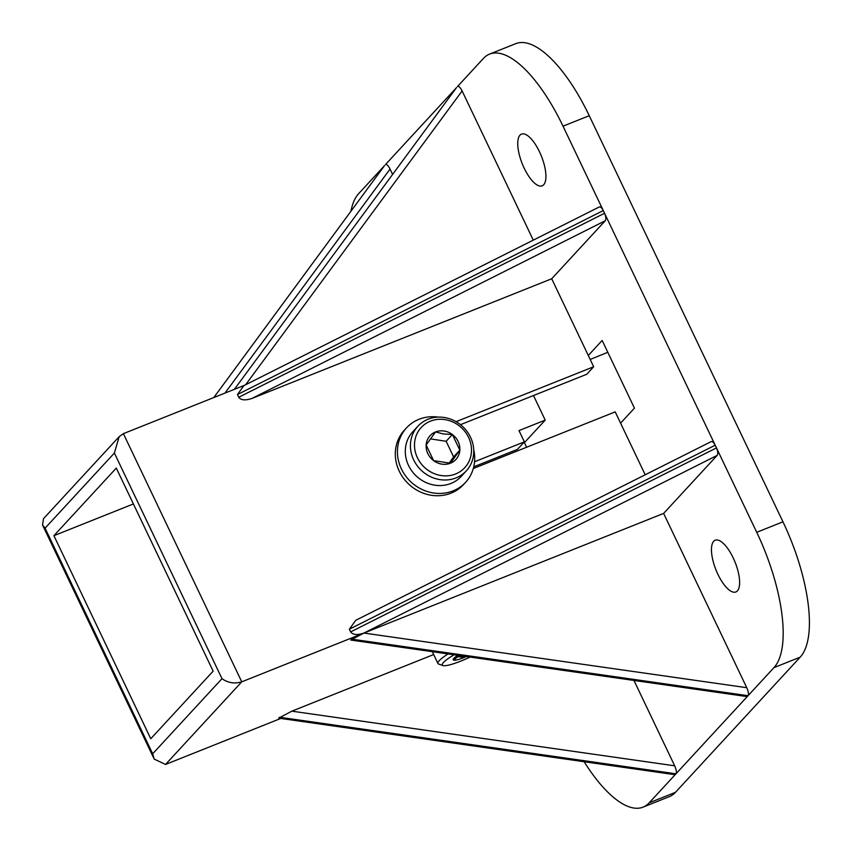 <?xml version="1.0" encoding="UTF-8"?>
<svg xmlns="http://www.w3.org/2000/svg" width="851" height="851" viewBox="0 0 851 851"><rect width="100%" height="100%" fill="white"/><g stroke="black" fill="none" stroke-linecap="round" stroke-linejoin="round"><path stroke-width="1.28" d="M520.004 135.149A27.86 10.297 -111.8 0 0 523.205 166.03A27.86 10.297 -111.8 0 0 542.172 185.848A27.86 10.297 -111.8 0 0 543.672 184.784A27.86 10.297 -111.8 0 0 540.459 153.903A27.86 10.297 -111.8 0 0 521.503 134.096A27.86 10.297 -111.8 0 0 520.004 135.149M713.712 541.268A27.86 10.297 -111.8 0 0 716.914 572.149A27.86 10.297 -111.8 0 0 735.881 591.966A27.86 10.297 -111.8 0 0 737.381 590.902A27.86 10.297 -111.8 0 0 734.168 560.022A27.86 10.297 -111.8 0 0 715.212 540.215A27.86 10.297 -111.8 0 0 713.712 541.268M590.19 359.462L607.795 352.293M533.492 395.524L545.214 420.107L524.429 442.637L526.62 447.243M489.57 54.113L515.802 43.635A113.981 42.135 68.2 0 1 589.254 115.704L563.022 126.171A113.981 42.135 -111.8 0 0 489.57 54.113A113.981 42.135 -111.8 0 0 483.411 58.442L457.487 86.536C458.678 85.845 460.221 87.313 462.114 90.94L533.247 240.078M221.994 678.673L114.374 453.051L119.172 436.659L123.384 433.648L241.758 681.832L165.53 764.453L154.201 759.092L152.68 753.784L221.994 678.673C228.015 682.938 234.61 683.991 241.758 681.832L663.62 513.408L746.752 687.693C748.433 691.555 748.869 694.225 748.05 695.703L773.974 667.62A113.981 42.135 -111.8 0 0 756.73 532.29L782.963 521.823L589.254 115.704M782.963 521.823A113.981 42.135 68.2 0 1 800.206 657.142L773.974 667.62M584.392 762.113A113.981 42.135 -111.8 0 0 643.058 807.142A113.981 42.135 -111.8 0 0 649.217 802.812L675.449 792.334L800.206 657.142M675.449 792.334A113.981 42.135 68.2 0 1 669.29 796.664L643.058 807.142M53.911 535.683L150.765 738.742L213.144 671.152L116.289 468.093L53.911 535.683L133.394 503.952M456.093 421.681L593.668 366.76L586.743 374.27L460.497 424.67M593.668 366.76L588.296 355.473L602.157 340.453L634.442 408.14L620.581 423.16L645.175 474.72M756.73 532.29L715.191 445.201C713.51 442.063 712.021 440.946 710.702 441.85L355.761 620.294L349.367 629.208L350.655 631.91L716.489 447.903C717.925 451.307 718.148 453.796 717.159 455.391L363.93 633.059C357.314 635.293 352.899 634.91 350.655 631.91M349.367 629.208L715.191 445.201L604.561 213.261C605.997 216.654 606.22 219.154 605.242 220.749L252.002 398.417L551.703 278.766L605.242 220.749M588.296 355.473L551.703 278.766M252.002 398.417C245.396 400.64 240.971 400.257 238.737 397.268L237.45 394.556L243.843 385.641L598.785 207.208C600.093 206.304 601.593 207.421 603.274 210.559L563.022 126.171M123.384 433.648L244.673 385.226M473.305 468.529L615.199 411.873L620.581 423.16M649.217 802.812L675.141 774.718L278.671 718.148L291.85 711.17L674.673 765.804L634.144 680.821M674.673 765.804C676.354 769.666 676.79 772.336 675.971 773.814L747.221 696.607L350.74 640.037L363.93 633.059L746.752 687.693M165.53 764.453L280.128 718.701M433.68 654.547L291.85 711.17M663.62 513.408L717.159 455.391M456.519 87.621L385.407 164.647C386.599 163.956 388.152 165.424 390.045 169.051L224.972 393.098M392.588 174.391L390.045 169.051M499.771 456.423L500.388 457.71M384.45 165.732L358.665 193.634A113.981 42.135 -111.8 0 0 350.942 211.197M238.737 397.268L604.561 213.261L603.274 210.559L237.45 394.556M213.803 397.555L384.514 165.626M234.387 389.332L456.583 87.515M350.74 640.037L747.221 696.607L748.05 695.703L351.58 639.133M278.671 718.148L675.141 774.718L675.971 773.814L279.5 717.244M474.56 461.742L524.365 441.86L518.982 430.585L545.214 420.107M473.752 466.816L517.44 449.371L524.365 441.86M119.172 436.659L43.518 518.653L42.55 525.024L45.071 528.163L152.68 753.784M524.429 442.637L523.195 443.126M438.244 417.118A40.178 36.763 42.7 0 0 418.99 419.309A40.178 36.763 42.7 0 0 406.533 427.84A40.178 36.763 42.7 0 0 405.619 475.954A40.178 36.763 42.7 0 0 453.126 490.867A40.178 36.763 42.7 0 0 465.582 482.336A40.178 36.763 42.7 0 0 473.73 449.871M406.533 427.84L404.416 430.138A40.178 36.763 42.7 0 0 403.502 478.251A40.178 36.763 42.7 0 0 451.009 493.165A40.178 36.763 42.7 0 0 463.465 484.634L465.582 482.336M457.295 655.589A17.552 2.84 154.5 0 0 453.243 659.291A17.552 2.84 154.5 0 0 453.551 660.089A17.552 2.84 154.5 0 0 457.338 659.78A17.552 2.84 154.5 0 0 464.263 657.451A17.552 2.84 154.5 0 0 465.848 656.802M453.743 658.504L453.551 660.089L457.912 656.674L464.263 657.451L464.88 656.664M453.615 655.057A29.636 4.787 154.5 0 0 443.02 665.546A29.636 4.787 154.5 0 0 449.254 664.971A29.636 4.787 154.5 0 0 469.529 657.334M443.02 665.546L438.722 664.088A32.934 5.319 -25.5 0 1 437.946 663.493A32.934 5.319 -25.5 0 1 447.647 654.206M463.816 656.515L464.263 657.451M444.105 431.021A17.552 16.063 42.7 0 0 435.542 431.946A17.552 16.063 42.7 0 0 426.149 444.999A17.552 16.063 42.7 0 0 433.606 460.625A17.552 16.063 42.7 0 0 450.445 463.21A17.552 16.063 42.7 0 0 459.838 450.158A17.552 16.063 42.7 0 0 452.381 434.521A17.552 16.063 42.7 0 0 444.105 431.021M443.318 433.936L435.542 431.946L426.149 444.999L433.606 460.625L450.445 463.21L459.838 450.158L452.381 434.521L443.318 433.936M417.894 426.223L412.767 431.776A32.934 30.125 42.7 0 0 407.81 463.806A32.934 30.125 42.7 0 0 434.872 485.187A32.934 30.125 42.7 0 0 461.168 476.443L466.295 470.88A32.934 30.125 -137.3 0 1 439.999 479.624A32.934 30.125 -137.3 0 1 412.937 458.242A32.934 30.125 -137.3 0 1 417.894 426.223A32.934 30.125 -137.3 0 1 444.179 417.479A32.934 30.125 -137.3 0 1 471.241 438.861A32.934 30.125 -137.3 0 1 466.295 470.88M444.871 419.607A29.636 27.115 42.7 0 0 414.554 443.222A29.636 27.115 42.7 0 0 441.105 475.539A29.636 27.115 42.7 0 0 471.433 451.934A29.636 27.115 42.7 0 0 444.871 419.607M449.083 463.199L453.594 456.913L446.147 441.286L430.415 438.871M453.594 456.913L459.838 450.158M446.147 441.286L452.381 434.521M114.374 453.051L45.071 528.163M462.114 90.94L245.652 384.737M154.201 759.092L42.55 525.024M432.489 652.047L437.946 663.493"/></g></svg>
